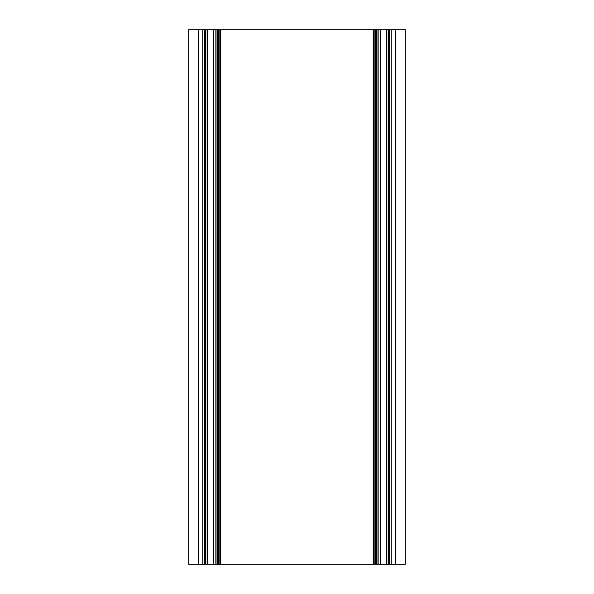 <?xml version="1.0" encoding="UTF-8"?>
<svg xmlns="http://www.w3.org/2000/svg" width="594" height="594" viewBox="0 0 594 594"><rect width="100%" height="100%" fill="white"/><g stroke="black" fill="none" stroke-linecap="round" stroke-linejoin="round"><path stroke-width="0.89" d="M386.88 564.3L386.88 29.7L389.627 29.7L389.619 564.3L389.627 29.7L405.301 29.7L405.301 564.3L188.699 564.3L188.699 29.7L198.5 29.7L198.5 564.3M386.88 29.7L198.5 29.7M204.373 29.7L204.381 564.3L204.373 29.7M376.893 564.3L376.893 29.7L376.893 564.3M376.358 564.3L376.358 29.7L376.358 564.3M375.831 564.3L375.824 29.7L375.831 564.3M375.304 564.3L375.297 29.7L375.304 564.3M373.21 564.3L373.203 29.7L373.21 564.3M220.79 564.3L220.797 29.7L220.79 564.3M218.696 564.3L218.703 29.7L218.696 564.3M218.169 564.3L218.176 29.7L218.169 564.3M217.642 564.3L217.642 29.7L217.642 564.3M217.107 564.3L217.107 29.7L217.107 564.3M215.852 29.7L215.852 564.3M213.654 29.7L213.654 564.3M217.062 29.7L217.062 564.3M215.912 29.7L215.912 564.3M207.328 29.7L207.328 564.3M217.463 29.7L217.463 564.3M217.998 29.7L217.998 564.3M218.533 29.7L218.533 564.3M219.847 29.7L219.847 564.3M220.634 29.7L220.634 564.3M373.366 29.7L373.366 564.3M374.153 29.7L374.153 564.3M375.467 29.7L375.467 564.3M376.002 29.7L376.002 564.3M376.537 29.7L376.537 564.3M376.938 29.7L376.938 564.3M378.088 29.7L378.088 564.3M378.148 29.7L378.148 564.3M380.346 29.7L380.346 564.3M386.672 29.7L386.672 564.3M388.625 29.7L388.625 564.3M391.238 29.7L391.238 564.3M395.5 29.7L395.5 564.3M202.762 29.7L202.762 564.3M205.376 29.7L205.376 564.3M207.12 564.3L207.12 29.7"/></g></svg>
